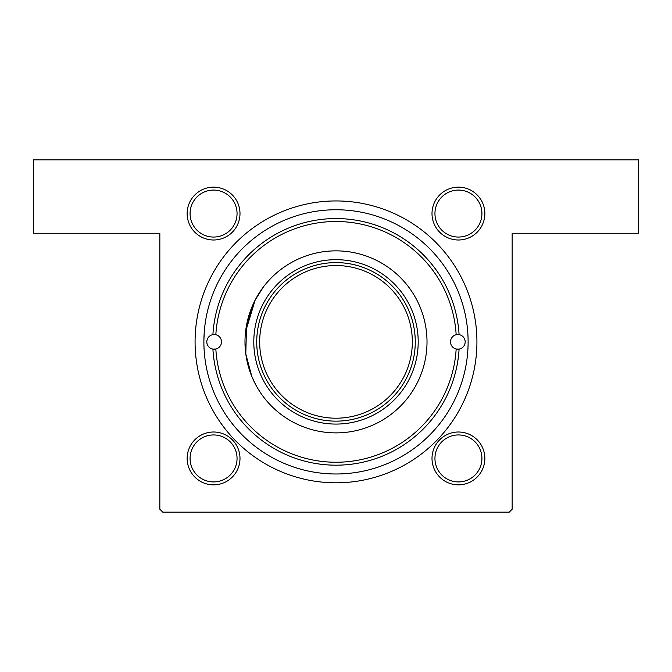 <?xml version="1.0" encoding="UTF-8"?>
<svg xmlns="http://www.w3.org/2000/svg" width="672" height="672" viewBox="0 0 672 672"><rect width="100%" height="100%" fill="white"/><g stroke="black" fill="none" stroke-linecap="round" stroke-linejoin="round"><path stroke-width="1.01" d="M262.592 288.07L255.898 298.67M254.831 300.695L246.557 325.038L245.801 354.018L251.79 376.396L255.805 384.913M213.57 187.152A26.426 26.426 0 0 1 239.996 213.57A26.426 26.426 0 0 1 213.57 239.996A26.426 26.426 0 0 1 187.152 213.57A26.426 26.426 0 0 1 213.57 187.152M213.57 237.056A23.486 23.486 0 0 0 237.056 213.57A23.486 23.486 0 0 0 213.57 190.084A23.486 23.486 0 0 0 190.084 213.57A23.486 23.486 0 0 0 213.57 237.056M458.43 187.152A26.426 26.426 0 0 1 484.848 213.57A26.426 26.426 0 0 1 458.43 239.996A26.426 26.426 0 0 1 432.004 213.57A26.426 26.426 0 0 1 458.43 187.152M458.43 237.056A23.486 23.486 0 0 0 481.916 213.57A23.486 23.486 0 0 0 458.43 190.084A23.486 23.486 0 0 0 434.944 213.57A23.486 23.486 0 0 0 458.43 237.056M458.43 432.004A26.426 26.426 0 0 1 484.848 458.43A26.426 26.426 0 0 1 458.43 484.848A26.426 26.426 0 0 1 432.004 458.43A26.426 26.426 0 0 1 458.43 432.004M458.43 481.916A23.486 23.486 0 0 0 481.916 458.43A23.486 23.486 0 0 0 458.43 434.944A23.486 23.486 0 0 0 434.944 458.43A23.486 23.486 0 0 0 458.43 481.916M213.57 432.004A26.426 26.426 0 0 1 239.996 458.43A26.426 26.426 0 0 1 213.57 484.848A26.426 26.426 0 0 1 187.152 458.43A26.426 26.426 0 0 1 213.57 432.004M213.57 481.916A23.486 23.486 0 0 0 237.056 458.43A23.486 23.486 0 0 0 213.57 434.944A23.486 23.486 0 0 0 190.084 458.43A23.486 23.486 0 0 0 213.57 481.916M336 200.945A140.927 140.927 0 0 1 476.927 341.872A140.927 140.927 0 0 1 336 482.798A140.927 140.927 0 0 1 195.073 341.872A140.927 140.927 0 0 1 336 200.945M33.6 159.844L638.4 159.844L638.4 233.243L512.156 233.243L512.156 509.216L509.216 512.156L162.784 512.156L159.844 509.216L159.844 233.243L33.6 233.243L33.6 159.844M203.893 340.15L204.263 331.85M245.54 331.85L255.167 300.048L263.323 287.087M215.838 349.02A7.342 7.342 0 0 0 215.838 334.723L212.906 334.639A123.312 123.312 0 0 1 336 218.56A123.312 123.312 0 0 1 459.094 334.639L456.162 334.723A120.372 120.372 0 0 0 336 221.5A120.372 120.372 0 0 0 215.838 334.723A7.342 7.342 0 0 0 206.816 341.872A7.342 7.342 0 0 0 212.906 349.104L215.838 349.02A7.342 7.342 0 0 1 212.906 349.104A123.312 123.312 0 0 0 336 465.184A123.312 123.312 0 0 0 459.094 349.104A7.342 7.342 0 0 0 459.094 334.639A7.342 7.342 0 0 0 450.5 341.872A7.342 7.342 0 0 0 456.162 349.02L459.094 349.104A7.342 7.342 0 0 1 456.162 349.02A120.372 120.372 0 0 1 336 462.244A120.372 120.372 0 0 1 215.838 349.02M244.986 341.872A91.014 91.014 0 0 0 336 432.886A91.014 91.014 0 0 0 427.014 341.872A91.014 91.014 0 0 0 336 250.858A91.014 91.014 0 0 0 244.986 341.872M468.115 341.872A132.115 132.115 0 0 0 336 209.756A132.115 132.115 0 0 0 203.885 341.872A132.115 132.115 0 0 0 336 473.987A132.115 132.115 0 0 0 468.115 341.872M253.798 341.872A82.202 82.202 0 0 1 336 259.669A82.202 82.202 0 0 1 418.202 341.872A82.202 82.202 0 0 1 336 424.074A82.202 82.202 0 0 1 253.798 341.872M372.313 271.412A79.271 79.271 0 0 0 299.687 271.412M299.687 412.331A79.271 79.271 0 0 0 372.313 412.331M415.271 341.872A79.271 79.271 0 0 1 336 421.142A79.271 79.271 0 0 1 256.729 341.872A79.271 79.271 0 0 1 336 262.601A79.271 79.271 0 0 1 415.271 341.872A79.271 79.271 0 0 0 336 262.601A79.271 79.271 0 0 0 256.729 341.872M259.669 341.872A76.331 76.331 0 0 0 336 418.202A76.331 76.331 0 0 0 412.331 341.872A76.331 76.331 0 0 0 336 265.541A76.331 76.331 0 0 0 259.669 341.872"/></g></svg>
